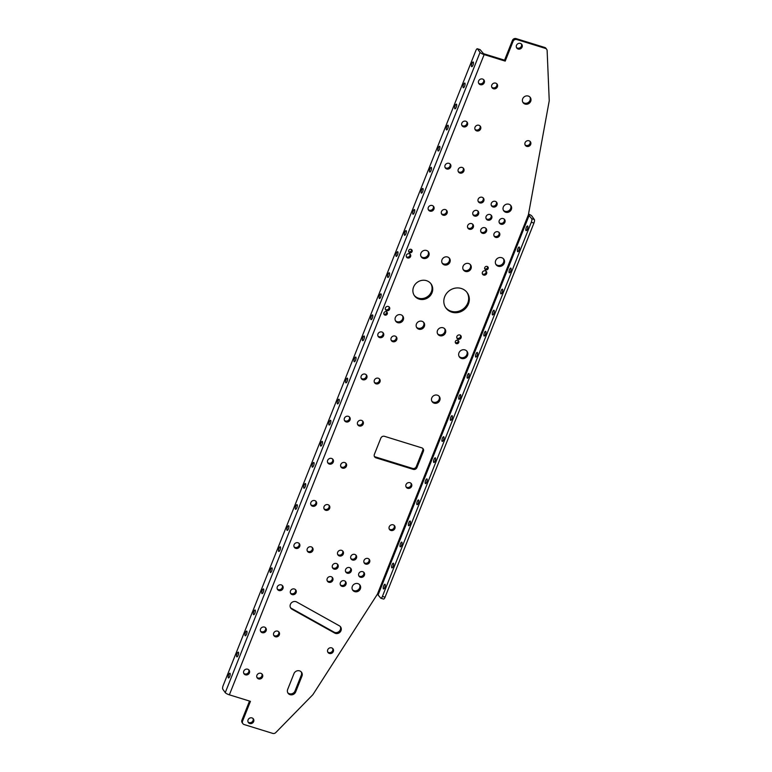<?xml version="1.0" encoding="UTF-8"?>
<svg xmlns="http://www.w3.org/2000/svg" width="772" height="772" viewBox="0 0 772 772"><rect width="100%" height="100%" fill="white"/><g stroke="black" fill="none" stroke-linecap="round" stroke-linejoin="round"><path stroke-width="1.16" d="M413.261 469.366A2.914 2.673 -35.3 0 0 416.938 467.542L423.394 451.311A2.914 2.673 144.7 0 0 421.811 447.866L384.514 436.325A2.914 2.673 144.7 0 0 380.828 438.149L374.372 454.37A2.914 2.673 144.7 0 0 375.954 457.825L413.261 469.366L412.595 468.43L375.298 456.889A2.914 2.673 144.7 0 1 374.352 456.368M423.394 451.311L422.738 450.385L416.282 466.616A2.914 2.673 -35.3 0 1 412.595 468.43M422.738 450.385A2.914 2.673 144.7 0 0 422.757 448.387M301.958 676.098L295.676 691.915A4.429 4.072 -35.3 0 1 288.053 693.227A4.429 4.072 -35.3 0 1 287.666 689.435L293.958 673.628A4.429 4.072 -35.3 0 1 301.572 672.306A4.429 4.072 -35.3 0 1 301.958 676.098L301.302 675.172L295.01 690.979A4.429 4.072 -35.3 0 1 287.763 692.735M301.205 671.862A4.429 4.072 -35.3 0 1 301.302 675.172M513.081 41.35L512.425 40.424A2.914 2.673 -35.3 0 1 516.101 38.6L516.767 39.536A2.914 2.673 144.7 0 0 513.081 41.35L505.216 61.113L504.56 60.177L483.484 53.664L480.184 49.726L477.55 48.916L480.03 52.409A3.638 0.82 21.7 0 0 484.14 54.59L505.216 61.113M512.425 40.424L504.56 60.177M516.767 39.536L545.35 48.375L544.685 47.449A2.914 2.673 -35.3 0 1 546.016 48.395L546.673 49.331A2.914 2.673 144.7 0 0 545.35 48.375M516.101 38.6L544.685 47.449M546.673 49.331A2.914 2.673 144.7 0 1 547.136 50.682L549.23 100.447A2.914 2.673 144.7 0 1 549.191 101.045L528.395 214.761L377.411 594.16L313.065 694.395A2.914 2.673 144.7 0 1 312.67 694.887L275.768 732.58A2.914 2.673 144.7 0 1 272.748 733.4L244.164 724.551A2.914 2.673 144.7 0 1 242.572 721.106L250.437 701.343L229.361 694.829A3.638 0.82 -158.3 0 1 225.25 692.638L222.77 689.145A2.914 0.936 -72.8 0 1 223.156 685.584L475.841 50.614A2.914 0.936 -72.8 0 1 477.366 48.771L479.991 49.582A2.914 0.936 107.2 0 1 480.184 49.726M249.52 701.063L241.916 720.17L242.572 721.106M296.67 601.977L339.371 625.812A4.371 4.014 -35.3 0 1 340.047 632.133A4.371 4.014 -35.3 0 1 334.71 633.069L292.009 609.233A4.371 4.014 -35.3 0 1 291.343 602.913A4.371 4.014 -35.3 0 1 296.67 601.977M340.24 626.478A4.371 4.014 -35.3 0 1 334.054 632.133L291.353 608.297A4.371 4.014 -35.3 0 1 290.484 607.632M410.965 483.291A3.098 2.847 -35.3 0 1 406.004 486.794M407.703 488.309A3.098 2.847 -35.3 0 1 407.162 483.185A3.098 2.847 -35.3 0 1 411.148 487.18A3.098 2.847 -35.3 0 1 407.703 488.309M394.183 525.442A3.098 2.847 -35.3 0 1 389.233 528.955M390.922 530.47A3.098 2.847 -35.3 0 1 390.391 525.336A3.098 2.847 -35.3 0 1 394.376 529.341A3.098 2.847 -35.3 0 1 390.922 530.47M530.017 141.363A3.098 2.847 -35.3 0 1 525.066 144.866M526.755 146.381A3.098 2.847 -35.3 0 1 526.224 141.257A3.098 2.847 -35.3 0 1 530.21 145.252A3.098 2.847 -35.3 0 1 526.755 146.381M332.664 648.441A3.098 2.847 -35.3 0 1 327.714 651.954M331.632 647.862A3.098 2.847 -35.3 0 1 332.848 652.34A3.098 2.847 -35.3 0 1 327.994 652.456A3.098 2.847 -35.3 0 1 331.632 647.862M483.571 79.641A3.098 2.847 -35.3 0 1 478.621 83.154M480.309 84.669A3.098 2.847 -35.3 0 1 479.779 79.535A3.098 2.847 -35.3 0 1 483.764 83.54A3.098 2.847 -35.3 0 1 480.309 84.669M466.799 121.793A3.098 2.847 -35.3 0 1 461.849 125.305M463.538 126.82A3.098 2.847 -35.3 0 1 463.007 121.696A3.098 2.847 -35.3 0 1 466.983 125.691A3.098 2.847 -35.3 0 1 463.538 126.82M450.018 163.953A3.098 2.847 -35.3 0 1 445.068 167.466M446.756 168.981A3.098 2.847 -35.3 0 1 446.226 163.847A3.098 2.847 -35.3 0 1 450.211 167.852A3.098 2.847 -35.3 0 1 446.756 168.981M433.246 206.105A3.098 2.847 -35.3 0 1 428.296 209.617M429.985 211.132A3.098 2.847 -35.3 0 1 429.454 206.008A3.098 2.847 -35.3 0 1 433.439 210.003A3.098 2.847 -35.3 0 1 429.985 211.132M349.369 416.88A3.098 2.847 -35.3 0 1 344.418 420.393M346.107 421.908A3.098 2.847 -35.3 0 1 345.576 416.783A3.098 2.847 -35.3 0 1 349.552 420.779A3.098 2.847 -35.3 0 1 346.107 421.908M332.597 459.041A3.098 2.847 -35.3 0 1 327.637 462.553M329.335 464.059A3.098 2.847 -35.3 0 1 328.795 458.935A3.098 2.847 -35.3 0 1 332.78 462.93A3.098 2.847 -35.3 0 1 329.335 464.059M315.816 501.192A3.098 2.847 -35.3 0 1 310.865 504.705M312.554 506.22A3.098 2.847 -35.3 0 1 312.023 501.096A3.098 2.847 -35.3 0 1 316.009 505.091A3.098 2.847 -35.3 0 1 312.554 506.22M299.044 543.353A3.098 2.847 -35.3 0 1 294.093 546.856M295.782 548.371A3.098 2.847 -35.3 0 1 295.251 543.247A3.098 2.847 -35.3 0 1 299.227 547.242A3.098 2.847 -35.3 0 1 295.782 548.371M382.922 332.578A3.098 2.847 -35.3 0 1 377.971 336.081M379.66 337.596A3.098 2.847 -35.3 0 1 379.129 332.471A3.098 2.847 -35.3 0 1 383.105 336.467A3.098 2.847 -35.3 0 1 379.66 337.596M248.719 669.816A3.098 2.847 -35.3 0 1 243.759 673.329M245.457 674.844A3.098 2.847 -35.3 0 1 244.917 669.71A3.098 2.847 -35.3 0 1 248.902 673.715A3.098 2.847 -35.3 0 1 245.457 674.844M265.491 627.665A3.098 2.847 -35.3 0 1 260.54 631.168M262.229 632.683A3.098 2.847 -35.3 0 1 261.698 627.559A3.098 2.847 -35.3 0 1 265.674 631.554A3.098 2.847 -35.3 0 1 262.229 632.683M282.262 585.504A3.098 2.847 -35.3 0 1 277.312 589.017M279.001 590.532A3.098 2.847 -35.3 0 1 278.47 585.398A3.098 2.847 -35.3 0 1 282.455 589.403A3.098 2.847 -35.3 0 1 279.001 590.532M366.14 374.729A3.098 2.847 -35.3 0 1 361.19 378.241M362.879 379.756A3.098 2.847 -35.3 0 1 362.348 374.623A3.098 2.847 -35.3 0 1 366.333 378.627A3.098 2.847 -35.3 0 1 362.879 379.756M342.623 550.918A3.098 2.847 -35.3 0 1 337.673 554.431M341.6 550.339A3.098 2.847 -35.3 0 1 342.816 554.817A3.098 2.847 -35.3 0 1 337.953 554.933A3.098 2.847 -35.3 0 1 341.6 550.339M350.556 568.163A3.098 2.847 -35.3 0 1 345.605 571.676M349.523 567.584A3.098 2.847 -35.3 0 1 350.749 572.062A3.098 2.847 -35.3 0 1 345.885 572.177A3.098 2.847 -35.3 0 1 349.523 567.584M477.878 211.045A3.098 2.847 -35.3 0 1 472.927 214.548M474.616 216.064A3.098 2.847 -35.3 0 1 474.085 210.939A3.098 2.847 -35.3 0 1 478.071 214.934A3.098 2.847 -35.3 0 1 474.616 216.064M491.05 215.118A3.098 2.847 -35.3 0 1 486.099 218.621M487.788 220.136A3.098 2.847 -35.3 0 1 487.257 215.012A3.098 2.847 -35.3 0 1 491.243 219.007A3.098 2.847 -35.3 0 1 487.788 220.136M337.383 564.091A3.098 2.847 -35.3 0 1 332.433 567.603M336.351 563.512A3.098 2.847 -35.3 0 1 337.576 567.989A3.098 2.847 -35.3 0 1 332.713 568.105A3.098 2.847 -35.3 0 1 336.351 563.512M498.982 232.362A3.098 2.847 -35.3 0 1 494.032 235.875M495.721 237.39A3.098 2.847 -35.3 0 1 495.19 232.266A3.098 2.847 -35.3 0 1 499.166 236.261A3.098 2.847 -35.3 0 1 495.721 237.39M485.81 228.29A3.098 2.847 -35.3 0 1 480.859 231.803M482.548 233.318A3.098 2.847 -35.3 0 1 482.017 228.184A3.098 2.847 -35.3 0 1 485.993 232.189A3.098 2.847 -35.3 0 1 482.548 233.318M472.638 224.218A3.098 2.847 -35.3 0 1 467.687 227.721M469.376 229.236A3.098 2.847 -35.3 0 1 468.845 224.112A3.098 2.847 -35.3 0 1 472.831 228.107A3.098 2.847 -35.3 0 1 469.376 229.236M496.29 201.946A3.098 2.847 -35.3 0 1 491.339 205.448M493.028 206.964A3.098 2.847 -35.3 0 1 492.497 201.839A3.098 2.847 -35.3 0 1 496.483 205.834A3.098 2.847 -35.3 0 1 493.028 206.964M332.143 577.263A3.098 2.847 -35.3 0 1 327.193 580.776M331.111 576.684A3.098 2.847 -35.3 0 1 332.327 581.162A3.098 2.847 -35.3 0 1 327.473 581.277A3.098 2.847 -35.3 0 1 331.111 576.684M345.316 581.345A3.098 2.847 -35.3 0 1 340.365 584.848M344.283 580.756A3.098 2.847 -35.3 0 1 345.499 585.234A3.098 2.847 -35.3 0 1 340.645 585.35A3.098 2.847 -35.3 0 1 344.283 580.756M355.796 554.991A3.098 2.847 -35.3 0 1 350.845 558.503M354.773 554.412A3.098 2.847 -35.3 0 1 355.988 558.889A3.098 2.847 -35.3 0 1 351.125 559.005A3.098 2.847 -35.3 0 1 354.773 554.412M368.968 559.073A3.098 2.847 -35.3 0 1 364.017 562.576M367.935 558.484A3.098 2.847 -35.3 0 1 369.161 562.962A3.098 2.847 -35.3 0 1 364.297 563.077A3.098 2.847 -35.3 0 1 367.935 558.484M363.728 572.245A3.098 2.847 -35.3 0 1 358.777 575.748M362.695 571.656A3.098 2.847 -35.3 0 1 363.911 576.134A3.098 2.847 -35.3 0 1 359.057 576.25A3.098 2.847 -35.3 0 1 362.695 571.656M483.127 197.864A3.098 2.847 -35.3 0 1 478.167 201.376M479.866 202.891A3.098 2.847 -35.3 0 1 479.325 197.767A3.098 2.847 -35.3 0 1 483.311 201.762A3.098 2.847 -35.3 0 1 479.866 202.891M504.222 219.19A3.098 2.847 -35.3 0 1 499.272 222.703M500.96 224.218A3.098 2.847 -35.3 0 1 500.43 219.084A3.098 2.847 -35.3 0 1 504.415 223.089A3.098 2.847 -35.3 0 1 500.96 224.218M521.418 44.004A3.098 2.847 -35.3 0 1 516.468 47.517M518.157 49.032A3.098 2.847 -35.3 0 1 517.626 43.907A3.098 2.847 -35.3 0 1 521.611 47.903A3.098 2.847 -35.3 0 1 518.157 49.032M253.013 718.491A3.098 2.847 -35.3 0 1 248.063 722.003M251.981 717.912A3.098 2.847 -35.3 0 1 253.197 722.389A3.098 2.847 -35.3 0 1 248.343 722.505A3.098 2.847 -35.3 0 1 251.981 717.912M402.511 315.738A4.371 4.014 -35.3 0 1 395.457 320.737M397.734 322.657A4.371 4.014 -35.3 0 1 396.991 315.43A4.371 4.014 -35.3 0 1 402.598 321.065A4.371 4.014 -35.3 0 1 397.734 322.657M503.431 258.794A4.729 4.352 -35.3 0 1 495.778 264.217M498.239 266.243A4.729 4.352 -35.3 0 1 497.419 258.417A4.729 4.352 -35.3 0 1 503.508 264.526A4.729 4.352 -35.3 0 1 498.239 266.243M487.547 266.63A1.862 1.718 -35.3 0 1 484.681 268.666M485.781 269.804A1.862 1.718 -35.3 0 1 485.453 266.716A1.862 1.718 -35.3 0 1 487.856 269.119A1.862 1.718 -35.3 0 1 485.781 269.804M486.022 271.194A2.326 2.142 -35.3 0 1 482.355 273.79M483.677 275.073A2.326 2.142 -35.3 0 1 483.282 271.213A2.326 2.142 -35.3 0 1 486.273 274.224A2.326 2.142 -35.3 0 1 483.677 275.073M423.577 322.262A4.371 4.014 -35.3 0 1 416.533 327.26M418.81 329.181A4.371 4.014 -35.3 0 1 418.067 321.953A4.371 4.014 -35.3 0 1 423.674 327.589A4.371 4.014 -35.3 0 1 418.81 329.181M444.653 328.785A4.371 4.014 -35.3 0 1 437.599 333.784M439.886 335.704A4.371 4.014 -35.3 0 1 439.133 328.467A4.371 4.014 -35.3 0 1 444.749 334.112A4.371 4.014 -35.3 0 1 439.886 335.704M470.235 264.516A4.371 4.014 -35.3 0 1 463.181 269.515M465.458 271.435A4.371 4.014 -35.3 0 1 464.715 264.198A4.371 4.014 -35.3 0 1 470.322 269.843A4.371 4.014 -35.3 0 1 465.458 271.435M449.159 257.993A4.371 4.014 -35.3 0 1 442.105 262.991M444.392 264.912A4.371 4.014 -35.3 0 1 443.639 257.684A4.371 4.014 -35.3 0 1 449.256 263.32A4.371 4.014 -35.3 0 1 444.392 264.912M458.172 340.471A1.862 1.718 -35.3 0 1 455.306 342.498M456.397 343.637A1.862 1.718 -35.3 0 1 456.078 340.548A1.862 1.718 -35.3 0 1 458.471 342.961A1.862 1.718 -35.3 0 1 456.397 343.637M460.498 335.337A2.326 2.142 -35.3 0 1 456.831 337.933M458.153 339.207A2.326 2.142 -35.3 0 1 457.757 335.357A2.326 2.142 -35.3 0 1 460.749 338.358A2.326 2.142 -35.3 0 1 458.153 339.207M466.742 350.999A4.729 4.352 -35.3 0 1 459.089 356.423M461.54 358.459A4.729 4.352 -35.3 0 1 460.73 350.633A4.729 4.352 -35.3 0 1 466.809 356.741A4.729 4.352 -35.3 0 1 461.54 358.459M389.02 306.793A2.326 2.142 -35.3 0 1 385.363 309.389M386.685 310.662A2.326 2.142 -35.3 0 1 386.28 306.812A2.326 2.142 -35.3 0 1 389.271 309.813A2.326 2.142 -35.3 0 1 386.685 310.662M409.99 254.104A2.326 2.142 -35.3 0 1 406.333 256.7M407.655 257.973A2.326 2.142 -35.3 0 1 407.249 254.113A2.326 2.142 -35.3 0 1 410.241 257.124A2.326 2.142 -35.3 0 1 407.655 257.973M411.524 249.539A1.862 1.718 -35.3 0 1 408.658 251.566M409.749 252.705A1.862 1.718 -35.3 0 1 409.43 249.617A1.862 1.718 -35.3 0 1 411.823 252.019A1.862 1.718 -35.3 0 1 409.749 252.705M430.776 283.536A10.19 9.37 -35.3 0 1 429.628 294.701A10.19 9.37 -35.3 0 1 418.472 298.175A10.19 9.37 -35.3 0 1 414.178 295.3M419.138 299.102A10.19 9.37 -35.3 0 1 414.487 295.772A10.19 9.37 -35.3 0 1 417.382 282.243A10.19 9.37 -35.3 0 1 431.114 283.99A10.19 9.37 -35.3 0 1 430.487 295.396A10.19 9.37 -35.3 0 1 419.138 299.102M428.084 251.469A4.371 4.014 -35.3 0 1 421.029 256.468M423.317 258.388A4.371 4.014 -35.3 0 1 422.564 251.161A4.371 4.014 -35.3 0 1 428.18 256.796A4.371 4.014 -35.3 0 1 423.317 258.388M386.695 311.927A1.862 1.718 -35.3 0 1 383.829 313.953M384.919 315.092A1.862 1.718 -35.3 0 1 384.601 312.004A1.862 1.718 -35.3 0 1 386.994 314.416A1.862 1.718 -35.3 0 1 384.919 315.092M510.562 205.236A4.429 4.072 -35.3 0 1 503.412 210.302M505.728 212.242A4.429 4.072 -35.3 0 1 504.965 204.918A4.429 4.072 -35.3 0 1 510.659 210.631A4.429 4.072 -35.3 0 1 505.728 212.242M529.939 97.069A4.429 4.072 -35.3 0 1 522.789 102.136M525.105 104.075A4.429 4.072 -35.3 0 1 524.342 96.741A4.429 4.072 -35.3 0 1 530.036 102.454A4.429 4.072 -35.3 0 1 525.105 104.075M359.578 584.636A4.429 4.072 -35.3 0 1 352.437 589.702M354.744 591.641A4.429 4.072 -35.3 0 1 353.981 584.317A4.429 4.072 -35.3 0 1 359.675 590.03A4.429 4.072 -35.3 0 1 354.744 591.641M439.027 396.161A4.429 4.072 -35.3 0 1 431.876 401.228M434.182 403.167A4.429 4.072 -35.3 0 1 433.43 395.843A4.429 4.072 -35.3 0 1 439.114 401.556A4.429 4.072 -35.3 0 1 434.182 403.167M466.915 292.298A13.105 12.053 -35.3 0 1 465.584 306.716A13.105 12.053 -35.3 0 1 451.186 311.251A13.105 12.053 -35.3 0 1 445.56 307.43M451.842 312.187A13.105 12.053 -35.3 0 1 445.878 307.903A13.105 12.053 -35.3 0 1 449.593 290.504A13.105 12.053 -35.3 0 1 467.253 292.762A13.105 12.053 -35.3 0 1 466.433 307.41A13.105 12.053 -35.3 0 1 451.842 312.187M496.743 83.714A3.098 2.847 -35.3 0 1 491.793 87.226M479.972 125.875A3.098 2.847 -35.3 0 1 475.021 129.378M463.19 168.026A3.098 2.847 -35.3 0 1 458.24 171.538M446.419 210.187A3.098 2.847 -35.3 0 1 441.468 213.69M396.094 336.65A3.098 2.847 -35.3 0 1 391.134 340.162M379.313 378.801A3.098 2.847 -35.3 0 1 374.362 382.314M362.541 420.962A3.098 2.847 -35.3 0 1 357.59 424.465M345.76 463.113A3.098 2.847 -35.3 0 1 340.809 466.626M328.988 505.274A3.098 2.847 -35.3 0 1 324.037 508.777M312.216 547.425A3.098 2.847 -35.3 0 1 307.256 550.938M295.435 589.576A3.098 2.847 -35.3 0 1 290.484 593.089M278.663 631.737A3.098 2.847 -35.3 0 1 273.713 635.25M261.882 673.888A3.098 2.847 -35.3 0 1 256.931 677.401M242.833 723.605L242.176 722.669A2.914 2.673 -35.3 0 1 241.916 720.17M495.711 83.135A3.098 2.847 144.7 0 0 492.073 87.728A3.098 2.847 144.7 0 0 496.936 87.612A3.098 2.847 144.7 0 0 495.711 83.135M478.939 125.286A3.098 2.847 144.7 0 0 475.291 129.879A3.098 2.847 144.7 0 0 480.155 129.764A3.098 2.847 144.7 0 0 478.939 125.286M462.167 167.447A3.098 2.847 144.7 0 0 458.52 172.04A3.098 2.847 144.7 0 0 463.383 171.924A3.098 2.847 144.7 0 0 462.167 167.447M445.386 209.598A3.098 2.847 144.7 0 0 441.748 214.191A3.098 2.847 144.7 0 0 446.602 214.076A3.098 2.847 144.7 0 0 445.386 209.598M395.061 336.071A3.098 2.847 144.7 0 0 391.414 340.664A3.098 2.847 144.7 0 0 396.277 340.548A3.098 2.847 144.7 0 0 395.061 336.071M378.28 378.222A3.098 2.847 144.7 0 0 374.642 382.815A3.098 2.847 144.7 0 0 379.506 382.7A3.098 2.847 144.7 0 0 378.28 378.222M361.508 420.373A3.098 2.847 144.7 0 0 357.87 424.967A3.098 2.847 144.7 0 0 362.724 424.851A3.098 2.847 144.7 0 0 361.508 420.373M344.737 462.534A3.098 2.847 144.7 0 0 341.089 467.128A3.098 2.847 144.7 0 0 345.952 467.012A3.098 2.847 144.7 0 0 344.737 462.534M327.955 504.685A3.098 2.847 144.7 0 0 324.317 509.279A3.098 2.847 144.7 0 0 329.181 509.163A3.098 2.847 144.7 0 0 327.955 504.685M311.184 546.846A3.098 2.847 144.7 0 0 307.536 551.44A3.098 2.847 144.7 0 0 312.399 551.324A3.098 2.847 144.7 0 0 311.184 546.846M294.402 588.997A3.098 2.847 144.7 0 0 290.764 593.591A3.098 2.847 144.7 0 0 295.628 593.475A3.098 2.847 144.7 0 0 294.402 588.997M277.63 631.149A3.098 2.847 144.7 0 0 273.992 635.752A3.098 2.847 144.7 0 0 278.846 635.636A3.098 2.847 144.7 0 0 277.63 631.149M260.859 673.309A3.098 2.847 144.7 0 0 257.211 677.903A3.098 2.847 144.7 0 0 262.075 677.787A3.098 2.847 144.7 0 0 260.859 673.309M377.411 594.16L380.712 598.088A2.914 0.936 -72.8 0 0 380.905 598.232A2.914 0.936 -72.8 0 0 382.42 596.389L531.3 222.259A2.914 0.936 -72.8 0 0 531.696 218.688L528.395 214.761M531.696 218.688L534.33 219.509L531.85 216.015A3.638 0.82 21.7 0 0 528.511 214.095M382.42 596.389L385.054 597.2L533.934 223.069L531.3 222.259M385.054 597.2A2.914 0.936 107.2 0 1 383.53 599.053L380.905 598.232M534.33 219.509A2.914 0.936 107.2 0 1 533.934 223.069M526.282 227.518A2.441 0.782 -72.8 0 0 526.118 230.635A2.441 0.782 -72.8 0 0 527.585 228.531A2.441 0.782 -72.8 0 0 527.566 225.964A2.441 0.782 -72.8 0 0 526.282 227.518M517.896 248.594A2.441 0.782 -72.8 0 0 517.732 251.711A2.441 0.782 -72.8 0 0 519.199 249.607A2.441 0.782 -72.8 0 0 519.17 247.04A2.441 0.782 -72.8 0 0 517.896 248.594M509.51 269.669A2.441 0.782 -72.8 0 0 509.337 272.786A2.441 0.782 -72.8 0 0 510.813 270.683A2.441 0.782 -72.8 0 0 510.784 268.116A2.441 0.782 -72.8 0 0 509.51 269.669M501.124 290.745A2.441 0.782 -72.8 0 0 500.951 293.862A2.441 0.782 -72.8 0 0 502.427 291.758A2.441 0.782 -72.8 0 0 502.398 289.191A2.441 0.782 -72.8 0 0 501.124 290.745M492.729 311.83A2.441 0.782 -72.8 0 0 492.565 314.947A2.441 0.782 -72.8 0 0 494.032 312.843A2.441 0.782 -72.8 0 0 494.012 310.276A2.441 0.782 -72.8 0 0 492.729 311.83M484.343 332.906A2.441 0.782 -72.8 0 0 484.179 336.023A2.441 0.782 -72.8 0 0 485.646 333.919A2.441 0.782 -72.8 0 0 485.627 331.352A2.441 0.782 -72.8 0 0 484.343 332.906M475.957 353.981A2.441 0.782 -72.8 0 0 475.793 357.098A2.441 0.782 -72.8 0 0 477.26 354.995A2.441 0.782 -72.8 0 0 477.231 352.428A2.441 0.782 -72.8 0 0 475.957 353.981M467.571 375.057A2.441 0.782 -72.8 0 0 467.398 378.174A2.441 0.782 -72.8 0 0 468.874 376.07A2.441 0.782 -72.8 0 0 468.845 373.503A2.441 0.782 -72.8 0 0 467.571 375.057M459.186 396.132A2.441 0.782 -72.8 0 0 459.012 399.259A2.441 0.782 -72.8 0 0 460.488 397.146A2.441 0.782 -72.8 0 0 460.459 394.579A2.441 0.782 -72.8 0 0 459.186 396.132M450.79 417.218A2.441 0.782 -72.8 0 0 450.626 420.335A2.441 0.782 -72.8 0 0 452.093 418.231A2.441 0.782 -72.8 0 0 452.074 415.664A2.441 0.782 -72.8 0 0 450.79 417.218M442.404 438.293A2.441 0.782 -72.8 0 0 442.24 441.41A2.441 0.782 -72.8 0 0 443.707 439.307A2.441 0.782 -72.8 0 0 443.688 436.74A2.441 0.782 -72.8 0 0 442.404 438.293M434.018 459.369A2.441 0.782 -72.8 0 0 433.854 462.486A2.441 0.782 -72.8 0 0 435.321 460.382A2.441 0.782 -72.8 0 0 435.292 457.815A2.441 0.782 -72.8 0 0 434.018 459.369M425.633 480.445A2.441 0.782 -72.8 0 0 425.459 483.562A2.441 0.782 -72.8 0 0 426.935 481.458A2.441 0.782 -72.8 0 0 426.906 478.891A2.441 0.782 -72.8 0 0 425.633 480.445M417.247 501.52A2.441 0.782 -72.8 0 0 417.073 504.647A2.441 0.782 -72.8 0 0 418.549 502.543A2.441 0.782 -72.8 0 0 418.52 499.966A2.441 0.782 -72.8 0 0 417.247 501.52M408.851 522.605A2.441 0.782 -72.8 0 0 408.687 525.722A2.441 0.782 -72.8 0 0 410.154 523.619A2.441 0.782 -72.8 0 0 410.135 521.052A2.441 0.782 -72.8 0 0 408.851 522.605M400.465 543.681A2.441 0.782 -72.8 0 0 400.301 546.798A2.441 0.782 -72.8 0 0 401.768 544.694A2.441 0.782 -72.8 0 0 401.749 542.127A2.441 0.782 -72.8 0 0 400.465 543.681M392.079 564.757A2.441 0.782 -72.8 0 0 391.915 567.874A2.441 0.782 -72.8 0 0 393.382 565.77A2.441 0.782 -72.8 0 0 393.353 563.203A2.441 0.782 -72.8 0 0 392.079 564.757M383.694 585.832A2.441 0.782 -72.8 0 0 383.52 588.949A2.441 0.782 -72.8 0 0 384.996 586.845A2.441 0.782 -72.8 0 0 384.967 584.279A2.441 0.782 -72.8 0 0 383.694 585.832M471.885 63.555A2.441 0.782 -72.8 0 0 471.721 66.672A2.441 0.782 -72.8 0 0 473.188 64.568A2.441 0.782 -72.8 0 0 473.168 62.001A2.441 0.782 -72.8 0 0 471.885 63.555M463.499 84.63A2.441 0.782 -72.8 0 0 463.335 87.747A2.441 0.782 -72.8 0 0 464.802 85.644A2.441 0.782 -72.8 0 0 464.783 83.077A2.441 0.782 -72.8 0 0 463.499 84.63M455.113 105.706A2.441 0.782 -72.8 0 0 454.949 108.823A2.441 0.782 -72.8 0 0 456.416 106.719A2.441 0.782 -72.8 0 0 456.387 104.152A2.441 0.782 -72.8 0 0 455.113 105.706M446.727 126.782A2.441 0.782 -72.8 0 0 446.554 129.908A2.441 0.782 -72.8 0 0 448.03 127.805A2.441 0.782 -72.8 0 0 448.001 125.228A2.441 0.782 -72.8 0 0 446.727 126.782M438.342 147.867A2.441 0.782 -72.8 0 0 438.168 150.984A2.441 0.782 -72.8 0 0 439.644 148.88A2.441 0.782 -72.8 0 0 439.615 146.313A2.441 0.782 -72.8 0 0 438.342 147.867M429.946 168.943A2.441 0.782 -72.8 0 0 429.782 172.06A2.441 0.782 -72.8 0 0 431.249 169.956A2.441 0.782 -72.8 0 0 431.23 167.389A2.441 0.782 -72.8 0 0 429.946 168.943M421.56 190.018A2.441 0.782 -72.8 0 0 421.396 193.135A2.441 0.782 -72.8 0 0 422.863 191.031A2.441 0.782 -72.8 0 0 422.844 188.465A2.441 0.782 -72.8 0 0 421.56 190.018M413.174 211.094A2.441 0.782 -72.8 0 0 413.01 214.211A2.441 0.782 -72.8 0 0 414.477 212.107A2.441 0.782 -72.8 0 0 414.448 209.54A2.441 0.782 -72.8 0 0 413.174 211.094M404.789 232.179A2.441 0.782 -72.8 0 0 404.615 235.296A2.441 0.782 -72.8 0 0 406.091 233.192A2.441 0.782 -72.8 0 0 406.062 230.625A2.441 0.782 -72.8 0 0 404.789 232.179M396.403 253.255A2.441 0.782 -72.8 0 0 396.229 256.372A2.441 0.782 -72.8 0 0 397.705 254.268A2.441 0.782 -72.8 0 0 397.677 251.701A2.441 0.782 -72.8 0 0 396.403 253.255M388.007 274.33A2.441 0.782 -72.8 0 0 387.843 277.447A2.441 0.782 -72.8 0 0 389.31 275.343A2.441 0.782 -72.8 0 0 389.291 272.777A2.441 0.782 -72.8 0 0 388.007 274.33M379.621 295.406A2.441 0.782 -72.8 0 0 379.457 298.523A2.441 0.782 -72.8 0 0 380.924 296.419A2.441 0.782 -72.8 0 0 380.895 293.852A2.441 0.782 -72.8 0 0 379.621 295.406M371.236 316.481A2.441 0.782 -72.8 0 0 371.062 319.608A2.441 0.782 -72.8 0 0 372.538 317.495A2.441 0.782 -72.8 0 0 372.509 314.928A2.441 0.782 -72.8 0 0 371.236 316.481M362.85 337.567A2.441 0.782 -72.8 0 0 362.676 340.684A2.441 0.782 -72.8 0 0 364.152 338.58A2.441 0.782 -72.8 0 0 364.123 336.013A2.441 0.782 -72.8 0 0 362.85 337.567M354.464 358.642A2.441 0.782 -72.8 0 0 354.29 361.759A2.441 0.782 -72.8 0 0 355.767 359.655A2.441 0.782 -72.8 0 0 355.738 357.089A2.441 0.782 -72.8 0 0 354.464 358.642M346.068 379.718A2.441 0.782 -72.8 0 0 345.904 382.835A2.441 0.782 -72.8 0 0 347.371 380.731A2.441 0.782 -72.8 0 0 347.352 378.164A2.441 0.782 -72.8 0 0 346.068 379.718M337.682 400.793A2.441 0.782 -72.8 0 0 337.518 403.91A2.441 0.782 -72.8 0 0 338.985 401.807A2.441 0.782 -72.8 0 0 338.956 399.24A2.441 0.782 -72.8 0 0 337.682 400.793M329.297 421.869A2.441 0.782 -72.8 0 0 329.123 424.996A2.441 0.782 -72.8 0 0 330.599 422.892A2.441 0.782 -72.8 0 0 330.57 420.315A2.441 0.782 -72.8 0 0 329.297 421.869M320.911 442.954A2.441 0.782 -72.8 0 0 320.737 446.071A2.441 0.782 -72.8 0 0 322.213 443.968A2.441 0.782 -72.8 0 0 322.185 441.401A2.441 0.782 -72.8 0 0 320.911 442.954M312.515 464.03A2.441 0.782 -72.8 0 0 312.351 467.147A2.441 0.782 -72.8 0 0 313.828 465.043A2.441 0.782 -72.8 0 0 313.799 462.476A2.441 0.782 -72.8 0 0 312.515 464.03M304.129 485.105A2.441 0.782 -72.8 0 0 303.965 488.222A2.441 0.782 -72.8 0 0 305.432 486.119A2.441 0.782 -72.8 0 0 305.413 483.552A2.441 0.782 -72.8 0 0 304.129 485.105M295.744 506.181A2.441 0.782 -72.8 0 0 295.579 509.298A2.441 0.782 -72.8 0 0 297.046 507.194A2.441 0.782 -72.8 0 0 297.017 504.627A2.441 0.782 -72.8 0 0 295.744 506.181M287.358 527.257A2.441 0.782 -72.8 0 0 287.184 530.383A2.441 0.782 -72.8 0 0 288.66 528.28A2.441 0.782 -72.8 0 0 288.632 525.713A2.441 0.782 -72.8 0 0 287.358 527.257M278.972 548.342A2.441 0.782 -72.8 0 0 278.798 551.459A2.441 0.782 -72.8 0 0 280.275 549.355A2.441 0.782 -72.8 0 0 280.246 546.788A2.441 0.782 -72.8 0 0 278.972 548.342M270.576 569.418A2.441 0.782 -72.8 0 0 270.412 572.534A2.441 0.782 -72.8 0 0 271.889 570.431A2.441 0.782 -72.8 0 0 271.86 567.864A2.441 0.782 -72.8 0 0 270.576 569.418M262.19 590.493A2.441 0.782 -72.8 0 0 262.026 593.61A2.441 0.782 -72.8 0 0 263.493 591.506A2.441 0.782 -72.8 0 0 263.474 588.939A2.441 0.782 -72.8 0 0 262.19 590.493M253.805 611.569A2.441 0.782 -72.8 0 0 253.641 614.695A2.441 0.782 -72.8 0 0 255.107 612.582A2.441 0.782 -72.8 0 0 255.078 610.015A2.441 0.782 -72.8 0 0 253.805 611.569M245.419 632.654A2.441 0.782 -72.8 0 0 245.245 635.771A2.441 0.782 -72.8 0 0 246.722 633.667A2.441 0.782 -72.8 0 0 246.693 631.1A2.441 0.782 -72.8 0 0 245.419 632.654M237.033 653.73A2.441 0.782 -72.8 0 0 236.859 656.847A2.441 0.782 -72.8 0 0 238.336 654.743A2.441 0.782 -72.8 0 0 238.307 652.176A2.441 0.782 -72.8 0 0 237.033 653.73M228.637 674.805A2.441 0.782 -72.8 0 0 228.473 677.922A2.441 0.782 -72.8 0 0 229.95 675.818A2.441 0.782 -72.8 0 0 229.921 673.252A2.441 0.782 -72.8 0 0 228.637 674.805M375.954 457.825L375.298 456.889M416.938 467.542L416.282 466.616M295.676 691.915L295.01 690.979M292.009 609.233L291.353 608.297M334.71 633.069L334.054 632.133M229.361 694.829L484.14 54.59M378.232 594.594L529.216 215.195M225.25 692.638L480.03 52.409"/></g></svg>
